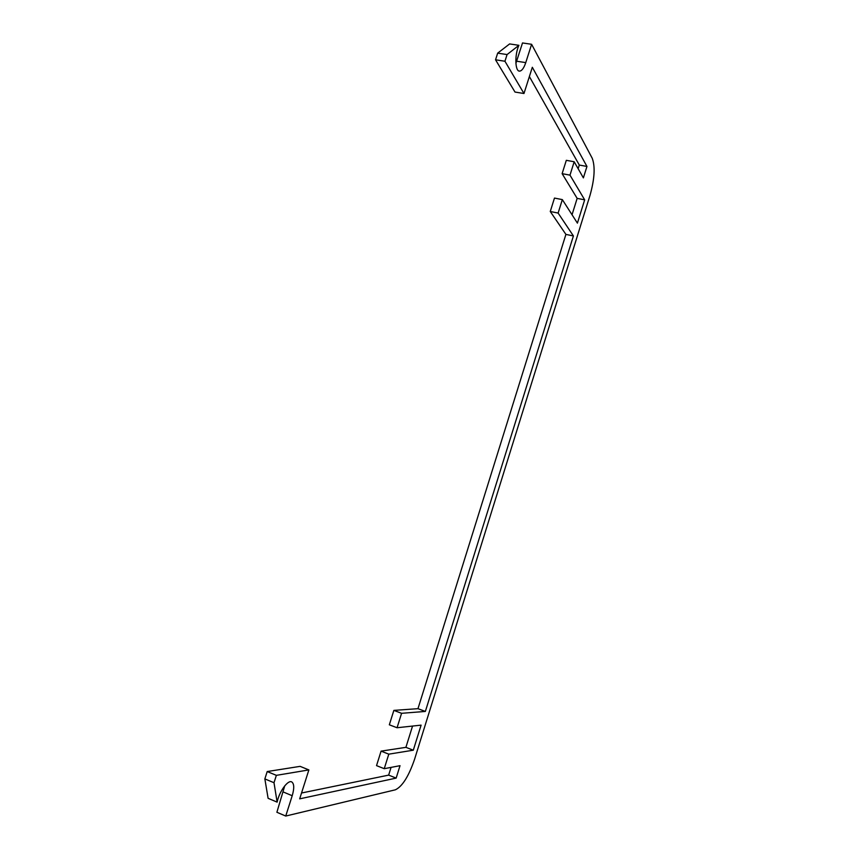 <?xml version="1.0" encoding="UTF-8"?>
<svg xmlns="http://www.w3.org/2000/svg" width="859" height="859" viewBox="0 0 859 859"><rect width="100%" height="100%" fill="white"/><g stroke="black" fill="none" stroke-linecap="round" stroke-linejoin="round"><path stroke-width="1.29" d="M414.618 759.131C408.766 776.257 402.345 786.49 395.365 789.808L285.736 816.05L292.21 795.724C294.336 788.476 294.229 783.913 291.877 782.023C288.194 779.317 279.282 791.322 277.135 802.134L274 782.721L276.362 775.344L308.875 769.922L299.673 798.849L396.149 778.104L400.026 765.68L384.241 768.687L388.794 754.159L413.297 750.197L421.103 725.136L397.062 727.745L401.582 713.303L425.366 711.435L573.415 235.946L558.125 213.064L562.334 199.61L577.409 223.136L584.668 199.836L569.989 175.139L574.177 161.76L583.379 177.888L586.955 166.453L532.322 67.281L523.979 93.513L504.942 61.247L507.078 54.568L518.911 45.312C514.434 54.879 515.078 71.984 519.759 71.104C521.982 70.749 523.99 67.915 525.762 62.61L531.603 44.292L592.238 158.281C595.33 166.646 594.589 178.973 590.036 195.272L414.618 759.131M284.726 785.867L276.888 812.27L285.736 816.05M308.875 769.922L300.124 766.357L267.203 771.554L264.851 778.909L268.105 798.312L277.135 802.134M391.06 767.388L388.655 775.119L301.53 793.007M412.545 726.07L405.91 747.341L381.074 751.142L376.532 765.627L384.241 768.687M562.334 199.61L554.474 198.075L550.265 211.497L565.909 234.4L417.968 708.675L393.851 710.393L389.331 724.803L397.062 727.745M574.177 161.76L566.306 160.322L562.13 173.668L577.151 198.375L572.04 214.761M529.369 76.558L579.299 165.046L578.15 168.718M518.911 45.312L509.623 43.927L497.672 53.14L495.536 59.797L515.003 92.053L523.979 93.513M531.603 44.292L522.497 42.95L515.894 63.383M264.851 778.909L274 782.721M267.203 771.554L276.362 775.344M388.655 775.119L396.149 778.104M381.074 751.142L388.794 754.159M405.91 747.341L413.297 750.197M393.851 710.393L401.582 713.303M417.968 708.675L425.366 711.435M565.909 234.4L573.415 235.946M550.265 211.497L558.125 213.064M577.151 198.375L584.668 199.836M562.13 173.668L569.989 175.139M579.299 165.046L586.955 166.453M495.536 59.797L504.942 61.247M497.672 53.14L507.078 54.568M283.352 792.019L292.21 795.724M516.667 61.214L525.762 62.61M518.954 70.975L519.759 71.104"/></g></svg>
